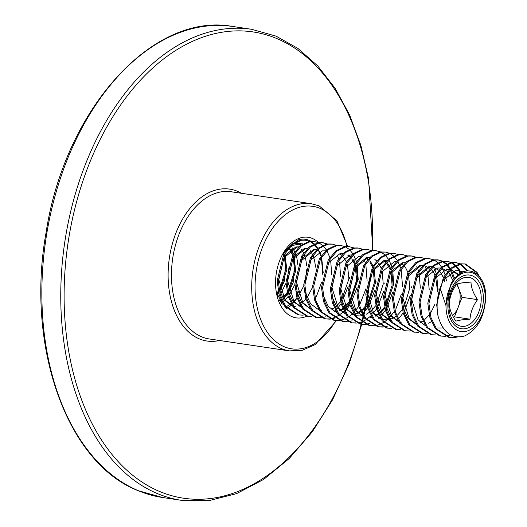 <?xml version="1.0" encoding="UTF-8"?>
<svg xmlns="http://www.w3.org/2000/svg" width="527" height="527" viewBox="0 0 527 527"><rect width="100%" height="100%" fill="white"/><g stroke="black" fill="none" stroke-linecap="round" stroke-linejoin="round"><path stroke-width="0.79" d="M306.8 316.167A40.731 26.251 -81.5 0 1 292.07 316.701A40.731 26.251 -81.5 0 1 277.077 295.99A40.731 26.251 -81.5 0 1 283.533 252.631A40.731 26.251 -81.5 0 1 312.307 238.435A40.731 26.251 -81.5 0 1 318.552 242.644M323.203 272.742L321.615 257.084M321.239 255.832L318.334 249.146M317.893 248.408L314.711 244.291M314.25 243.836L311.193 241.438M310.825 241.221L309.711 240.628C305.943 238.836 302.017 238.612 297.926 239.956L283.23 253.144M282.986 253.54L290.173 245.45M294.073 243.349L302.854 243.83M303.578 244.238L304.606 244.943M282.268 254.89A32.397 20.882 -81.5 0 1 285.726 250.641M289.415 247.532A32.397 20.882 -81.5 0 1 300.66 244.587M276.589 293.816L286.958 308.901M310.212 250.588L312.465 254.383M312.952 255.457L314.547 260.298L315.587 267.182M312.616 287.156L307.076 297.623M305.871 299.178L302.136 303.025M299.85 304.784L298.453 305.66M301.352 249.271L303.605 253.065M304.086 254.139L305.686 258.974L306.727 265.865M306.813 269.396L304.876 282.38M303.756 285.838L298.888 295.357M297.011 297.854L293.849 301.194M290.983 303.46L289.593 304.342M291.036 248.718L293.473 253.652M294.079 255.417L294.606 257.328L293.552 281.576L288.493 292.669M287.492 294.165L283.967 298.394M281.405 300.706L280.074 301.701M292.492 247.953L294.745 251.741M295.225 252.822L296.826 257.657L297.86 264.541M294.889 284.514L289.349 294.982M288.144 296.536L284.988 299.87M282.123 302.142L280.878 302.933M284.481 251.998L284.613 252.334M285.054 253.599L285.212 254.093M285.562 255.299L284.685 280.259L280.338 290.206M278.625 292.841L276.971 295.008M289.086 266.754L287.156 279.738M286.029 283.197L281.161 292.716M279.284 295.219L277.709 296.997M298.137 296.405L297.808 296.958M297.083 298.091L292.34 304.086M291.695 304.738L291.247 305.166M290.799 305.594L287.999 307.9M456.823 284.013C452.298 290.186 449.775 296.694 449.248 303.545C449.419 309.072 451.613 314.929 455.829 321.121L461.369 319.909L469.985 319.164C470.479 312.386 473.002 305.877 477.554 299.632C473.365 293.506 471.171 287.65 470.973 282.057L462.363 282.808L456.823 284.013M285.219 307.649L285.614 307.399M286.24 306.971L288.012 305.64M288.157 305.522L289.191 304.632M297.663 293.499L298.578 291.701M316.51 296.279L321.654 282.136M322.787 274.514L321.365 257.472M309.612 241.333L304.711 240.035L300.436 240.055L291.536 244.258L283.921 253.48L277.149 280.878L279.191 294.903L284.732 306.286L298.091 314.869L303.144 315.179M305.825 240.2L301.549 240.22L292.643 244.423L285.028 253.645L278.256 281.043L280.298 295.067L285.845 306.45L299.198 315.034M318.473 242.651L313.578 241.353L309.303 241.379L300.397 245.575L292.788 254.804L286.009 282.195L288.052 296.22L293.598 307.61L306.958 316.193L312.004 316.496M314.685 241.518L310.41 241.544L301.51 245.747L293.895 254.969L287.116 282.36L289.158 296.385L294.705 307.775L308.064 316.358M327.339 243.975L322.438 242.677L318.163 242.697L309.263 246.899L301.648 256.122L294.876 283.519L296.912 297.544L302.458 308.927L315.818 317.511L320.864 317.814M316.371 317.583L320.33 317.597M323.545 242.842L319.27 242.861L310.37 247.064L302.755 256.287L295.983 283.684L298.018 297.709L303.565 309.092L316.925 317.676M321.437 317.761L325.528 316.865M334.612 311.398L335.541 310.522M337.609 308.335L341.088 303.671M341.832 302.485L348.242 286.095M349.375 278.473L349.441 277.571M331.305 243.994L327.023 244.014L318.124 248.217L310.508 257.446L303.736 284.837L305.779 298.862L311.319 310.251L324.678 318.835L329.731 319.138M325.238 318.907L329.191 318.921M329.77 318.848L333.881 317.807M334.48 317.577L338.782 315.324M339.414 314.896L341.186 313.565M341.331 313.44L343.966 311.009M344.638 310.304L349.585 303.638M350.343 302.333L357.194 278.73M336.2 245.292L332.412 244.159L328.137 244.179L319.23 248.382L311.615 257.611L304.843 285.002L306.885 299.026L312.432 310.416L325.785 319M330.297 319.085L334.395 318.183M343.149 312.998L344.408 311.846M346.47 309.652L349.948 304.995M350.692 303.802L357.102 287.413M358.235 279.791L357.023 263.54M345.06 246.61L340.165 245.312L335.89 245.338L326.984 249.541L319.375 258.764L312.597 286.161L314.639 300.179L320.185 311.569L333.545 320.152L338.591 320.456M341.272 245.483L336.997 245.503L328.097 249.706L320.482 258.928L313.703 286.326L315.745 300.35L321.292 311.734L334.652 320.317M339.164 320.403L343.255 319.507M343.854 319.296L348.13 317.208M348.755 316.806L353.268 313.163M353.933 312.498L358.815 306.312M359.552 305.12L365.969 288.737M367.102 281.115L365.883 264.857M353.927 247.934L349.026 246.636L344.75 246.656L335.851 250.859L328.235 260.081L321.463 287.478L323.499 301.503L329.046 312.886L342.405 321.47L347.451 321.78M342.958 321.549L346.918 321.562M350.132 246.801L345.857 246.82L336.957 251.023L329.342 260.252L322.57 287.643L324.606 301.668L330.152 313.051L343.512 321.641M348.024 321.727L352.115 320.824M360.876 315.64L362.128 314.481M362.793 313.815L367.675 307.636M368.735 305.91L374.829 290.054M375.962 282.432L376.028 281.53M362.787 249.251L357.886 247.953L353.61 247.98L344.711 252.183L337.096 261.405L330.324 288.796L332.366 302.821L337.906 314.211L351.265 322.794L356.311 323.097M351.825 322.867L355.778 322.88M358.999 248.118L354.724 248.145L345.817 252.347L338.202 261.57L331.43 288.961L333.472 302.985L339.019 314.375L352.372 322.959M356.884 323.044L360.982 322.142M361.575 321.938L365.85 319.843M366.482 319.448L370.995 315.805M373.057 313.618L376.535 308.954M377.279 307.761L383.689 291.378M384.822 283.757L384.888 282.854M371.647 250.575L366.752 249.278L362.477 249.297L353.571 253.5L345.956 262.723L339.184 290.12L341.226 304.145L346.773 315.528L360.125 324.112L365.178 324.421M360.685 324.191L364.644 324.204M367.859 249.442L363.584 249.462L354.678 253.665L347.069 262.887L340.29 290.285L342.333 304.31L347.879 315.693L361.239 324.276M365.751 324.368L369.842 323.466M378.603 318.282L379.855 317.122M381.917 314.935L385.402 310.271M386.139 309.085L386.456 308.552M387.101 307.412L392.556 292.696M393.682 285.074L392.747 270.002M380.507 251.893L375.613 250.595L371.337 250.621L362.438 254.824L354.823 264.047L348.051 291.438L350.086 305.462L355.633 316.852L368.992 325.436L374.038 325.739M376.719 250.76L372.444 250.786L363.544 254.989L355.929 264.211L349.157 291.602L351.193 305.627L356.739 317.017L370.099 325.6M374.611 325.686L378.702 324.784M379.302 324.579L383.577 322.484M384.203 322.089L388.715 318.446M389.381 317.781L394.262 311.595M395 310.403L395.322 309.869M395.968 308.73L401.416 294.02M402.549 286.398L401.126 269.356M385.58 252.084L380.198 251.939L371.298 256.142L363.683 265.364L356.911 292.762L358.946 306.786L364.493 318.17L377.852 326.753L378.966 326.918M378.412 326.826L382.365 326.839M389.374 253.217L385.586 252.084L381.304 252.104L372.405 256.306L364.789 265.529L358.017 292.926L360.06 306.951L365.6 318.334L378.959 326.918L382.898 327.056M383.472 327.01L387.569 326.108M396.647 320.64L397.582 319.764M399.644 317.577L403.122 312.913M404.828 310.054L410.276 295.337M411.409 287.716L411.475 286.813M398.234 254.534L393.34 253.237L389.064 253.256L380.158 257.459L372.543 266.688L365.771 294.079L367.813 308.104L373.36 319.494L386.713 328.077L391.765 328.38M394.446 253.401L390.171 253.421L381.265 257.624L373.656 266.853L366.878 294.244L368.92 308.269L374.466 319.658L387.826 328.242M407.094 255.852L402.2 254.561L397.925 254.581L389.025 258.783L381.41 268.006L374.631 295.403L376.673 309.421L382.22 320.811L395.579 329.395L400.625 329.698M403.307 254.725L399.031 254.745L390.132 258.948L382.516 268.171L375.744 295.568L377.78 309.593L383.327 320.976L396.686 329.559M415.961 257.176L411.06 255.878L406.785 255.898L397.885 260.101L390.27 269.323L383.498 296.721L385.533 310.746L391.08 322.129L404.44 330.719L409.486 331.022M412.173 256.043L407.891 256.063L398.992 260.266L391.377 269.495L384.605 296.885L386.647 310.91L392.187 322.293L405.546 330.884M424.821 258.493L419.927 257.196L415.651 257.222L406.745 261.425L399.13 270.647L392.358 298.038L394.4 312.063L399.947 323.453L413.3 332.036L418.352 332.339M421.033 257.36L416.758 257.387L407.852 261.59L400.243 270.812L393.465 298.203L395.507 312.228L401.054 323.618L414.413 332.201M433.681 259.818L428.787 258.52L424.512 258.54L415.612 262.742L407.997 271.965L401.218 299.362L403.26 313.387L408.807 324.77L422.167 333.354L427.213 333.663M429.894 258.685L425.618 258.704L416.719 262.907L409.104 272.13L402.332 299.527L404.367 313.552L409.914 324.935L423.273 333.519M442.548 261.135L437.647 259.837L433.372 259.864L424.472 264.067L416.857 273.289L410.085 300.68L412.121 314.705L417.667 326.094L431.027 334.678L436.073 334.981M438.76 260.002L434.479 260.028L425.579 264.231L417.964 273.454L411.192 300.845L413.234 314.869L418.774 326.259L432.133 334.843M451.408 262.459L446.514 261.161L442.239 261.181L433.332 265.384L425.717 274.607L418.945 302.004L420.987 316.029L426.534 327.412L439.887 335.995L444.94 336.305M447.621 261.326L443.345 261.346L434.439 265.549L426.83 274.771L420.052 302.169L422.094 316.193L427.641 327.577L441 336.16M445.513 336.252L450.611 334.981M460.269 263.777L455.374 262.479L451.099 262.499L442.193 266.702L434.584 275.931L427.805 303.321L429.848 317.346L435.394 328.736L448.754 337.32L454.649 337.537L457.311 337.017M456.481 262.644L452.206 262.663L443.306 266.866L435.691 276.095L428.919 303.486L430.954 317.511L436.501 328.901L449.86 337.484M320.989 256.194L318.031 249.423M317.577 248.678L314.224 244.528M313.73 244.067L310.139 241.583M331.714 274.929L330.712 260.76M329.849 257.512L326.898 250.74M326.437 249.996L323.084 245.852M322.59 245.384L319 242.907M340.574 276.253L339.572 262.077M338.716 258.836L337.28 255.022M356.436 261.478L353.485 254.706M353.024 253.961L349.671 249.811M349.177 249.35L345.587 246.867M365.303 262.795L363.867 258.981M392.47 268.816L392.259 268.032M391.89 266.754L389.176 260.41M388.471 259.238L385.125 255.094M384.624 254.627L381.034 252.15M400.751 268.078L397.793 261.306M397.338 260.562L393.985 256.412M393.491 255.951L389.901 253.467M420.335 288.137L419.057 272.782M418.478 270.72L416.785 266.333M429.202 289.455L427.713 273.315M427.338 272.037L425.645 267.657M438.108 289.962L436.573 274.633M436.198 273.355L434.505 268.974M446.488 280.983L445.644 276.741M445.065 274.679L442.107 267.907M441.646 267.163L438.299 263.013M437.799 262.551L434.208 260.068M453.675 279.079L450.308 269.85M449.86 269.06L446.547 264.659M446.053 264.172L442.489 261.504M441.969 261.227L438.2 259.93M454.505 278.058L450.967 269.225M450.513 268.48L447.159 264.337M446.659 263.869L443.075 261.392M460.334 273.546L458.167 269.488L455.407 265.983M454.913 265.489L451.349 262.821M450.829 262.545L447.061 261.254M461.132 273.019L459.281 269.653L456.02 265.654M455.526 265.193L451.935 262.709M467.06 270.858L460.216 264.146M459.689 263.869L455.927 262.571M468.009 270.773L460.796 264.034M476.955 273.928L475.894 272.13L464.788 263.895M478.977 275.917L477.001 272.294L465.341 263.968L459.959 263.823L451.059 268.026L443.444 277.248L436.672 304.646L438.115 316.47A37.496 24.17 98.5 0 1 437.127 304.711A37.496 24.17 98.5 0 1 440.091 287.959L445.987 305.7A29.999 19.334 98.5 0 0 465.176 331.549A29.999 19.334 98.5 0 0 485.222 299.211A29.999 19.334 98.5 0 0 474.175 273.618A29.999 19.334 98.5 0 0 452.838 282.024C464.498 260.457 487.251 272.545 485.644 298.638C484.234 317.458 477.225 329.902 464.616 335.956C451.988 339.289 443.154 332.794 438.115 316.47M465.341 263.968L461.066 263.987L452.166 268.19L444.551 277.413L440.091 287.959M453.306 317.01L454.472 316.852L462.041 297.32L458.753 288.532A18.748 12.081 98.5 0 0 456.52 284.435M452.495 315.482A18.748 12.081 98.5 0 0 458.253 307.089A18.748 12.081 98.5 0 0 458.753 288.532L457.034 283.941M445.987 305.7L446.079 304.613C446.376 296.484 448.47 289.251 452.357 282.913L452.838 282.024M276.517 293.46L278.249 291.207M279.916 288.612L285.753 269.514L284.237 255.088M283.77 253.75L283.533 253.151M279.205 300.192L280.72 299.178M283.19 297.109L287.116 292.525M288.032 291.154L294.613 270.832L293.177 256.656M292.63 255.075L289.692 249.614M298.928 246.867L295.805 246.926L283.388 256.774M278.875 288.73L283.967 299.817L292.597 306.18M293.809 306.503L295.891 306.846L293.704 306.345M307.788 248.191L304.672 248.25L292.248 258.098M287.742 290.048L292.828 301.134L301.457 307.498M302.669 307.821L303.644 308.005M316.655 249.508L313.532 249.567L301.115 259.416M296.602 291.372L301.688 302.458L310.317 308.822M311.529 309.145L312.511 309.323M325.515 250.832L322.392 250.885L309.975 260.74M305.462 292.689L310.548 303.776L319.178 310.139M320.396 310.462L321.371 310.647M335.343 311.819L336.18 311.622M339.52 310.383L342.754 308.42M343.545 307.814L349.151 301.767M349.981 300.528L356.647 280.074L355.211 265.898M354.664 264.317L351.726 258.856M350.053 256.939L347.754 255.114M343.242 253.474L340.119 253.527L327.695 263.381M323.189 295.331L328.275 306.418L336.905 312.781M338.117 313.104L339.098 313.288M332.05 296.648L337.135 307.735L345.765 314.099M346.983 314.428L347.958 314.606M352.484 314.566L353.9 314.263M354.763 314.02L360.481 311.062M362.293 309.593L366.871 304.408M367.793 303.038L374.374 282.716L373.307 269.831M372.391 266.958L369.921 262.156M367.774 259.574L365.995 258.092M340.91 297.972L346.002 309.059L354.631 315.423M355.844 315.745L360.692 315.976L362.76 315.587M366.107 314.342L369.341 312.379M371.153 310.917L375.738 305.726M376.568 304.487L383.234 284.033L382.174 271.155M381.252 268.276L378.781 263.474M376.64 260.898L374.855 259.416M369.829 257.433L366.706 257.492L354.282 267.341M349.776 299.29L354.862 310.377L363.492 316.74M364.704 317.063L365.685 317.247M370.211 317.201L371.627 316.905M374.967 315.666L378.202 313.703M380.02 312.234L384.598 307.05M385.435 305.812L392.095 285.357L391.034 272.472M390.118 269.593L387.174 264.139M385.5 262.215L383.715 260.733M387.549 260.075L384.427 260.127L372.009 269.982M367.497 301.931L372.589 313.018L381.219 319.382M382.431 319.705L387.938 319.843M388.518 319.737L389.348 319.546M390.217 319.296L392.694 318.301M393.307 317.992L395.929 316.338M397.74 314.876L402.325 309.692M403.985 307.096L409.822 287.999L408.385 273.823M407.839 272.235L405.77 268.039L403.886 265.549M403.227 264.857L400.928 263.032M376.364 303.249L381.449 314.342L390.079 320.706M391.291 321.029L392.272 321.207M405.276 262.716L402.154 262.769L389.736 272.624M385.224 304.573L390.309 315.66L398.939 322.023M400.151 322.346L401.133 322.531M423.003 265.358L419.881 265.41L407.457 275.259M402.951 307.215L408.036 318.301L416.666 324.665M417.878 324.988L418.86 325.166M423.965 325.021L424.802 324.83M428.754 323.275L431.376 321.622M444.426 281.273L443.839 279.106M443.286 277.518L441.218 273.322L439.334 270.832M438.675 270.14L432.944 266.866M431.863 266.675L428.741 266.734L416.323 276.583M452.607 280.14L450.078 274.639L448.2 272.149M447.535 271.458L441.804 268.19M440.724 267.993L437.601 268.052L425.184 277.9M458.365 275.101L450.664 269.508M449.584 269.317L446.468 269.376L434.044 279.224M462.746 272.143L458.681 270.667L455.328 270.694L442.911 280.542M461.685 272.696L451.25 282.749L446.079 304.613M276.813 294.54L278.539 292.485M280.278 290.002L286.859 269.679L284.876 253.915M284.382 252.71L284.211 252.321M279.547 300.805L281.029 299.896M283.638 297.874L287.399 293.809M288.414 292.419L295.719 270.997L293.895 255.654M293.243 254.027L290.318 249.172M281.128 303.282L283.526 304.547M298.842 246.952L296.912 247.091L283.974 257.828L278.803 279.692L285.074 299.982L292.386 305.864M307.702 248.27L305.779 248.415L292.841 259.146L287.663 281.016L293.934 301.299L301.253 307.182M316.569 249.594L314.639 249.732L301.701 260.47L296.523 282.334L302.794 302.623L310.113 308.506M327.01 310.765L327.537 310.673M331.766 309.224L334.204 307.821M336.16 306.358L340.574 301.727M341.397 300.614L348.894 278.921L347.458 264.745M346.417 261.952L343.492 257.097M341.608 255.147L340.001 253.955M335.87 312.089L336.404 311.991M340.014 310.831L343.064 309.138M343.861 308.585L349.441 303.051M350.257 301.931L357.754 280.239L355.929 264.897M355.284 263.269L352.833 259.02M350.468 256.465L348.34 254.969M352.016 254.87L350.086 255.015L337.148 265.746L331.977 287.617L338.248 307.9L345.56 313.789M353.018 314.81L354.124 314.632M355.007 314.428L360.791 311.78M362.747 310.317L367.161 305.686M368.175 304.303L375.481 282.88L374.045 268.704M373.004 265.911L370.56 261.662M368.195 259.106L366.067 257.611M360.876 256.194L358.953 256.333L346.008 267.07L340.837 288.934L347.109 309.224L354.427 315.106M355.738 315.587L356.819 315.923M369.743 257.512L367.813 257.657L354.875 268.388L349.697 290.258L355.969 310.541L363.287 316.424M370.744 317.452L371.851 317.274M375.468 316.114L378.518 314.421M380.474 312.959L384.888 308.328M385.896 306.938L393.208 285.522L391.772 271.346M390.731 268.553L387.806 263.698M385.916 261.748L384.308 260.555M387.464 260.154L385.54 260.298L372.596 271.03L367.424 292.9L373.696 313.183L381.008 319.066M382.325 319.546L383.406 319.889M396.33 261.478L394.4 261.616L381.462 272.354L376.285 294.218L382.556 314.507L389.875 320.39M405.191 262.795L403.26 262.933L390.323 273.671L385.151 295.535L391.416 315.825L398.735 321.707M415.632 323.973L416.159 323.874M420.388 322.432L422.825 321.022M424.788 319.56L429.202 314.929M430.934 312.445L434.9 304.336M437.568 291.359L435.533 276.365M435.038 275.153L433.464 272.169L430.921 268.987M430.23 268.348L424.11 265.522M422.911 265.437L420.987 265.575L408.05 276.313L402.872 298.177L409.143 318.466L416.462 324.349M431.778 266.754L429.848 266.899L416.91 277.63L411.739 299.501L418.003 319.784L425.322 325.666M437.687 327.972L441.639 328.018M442.219 327.932L443.036 327.774M458.964 274.587L450.928 269.514M463.187 271.939L458.681 270.667M462.041 297.32L477.554 299.632M454.472 316.852L469.985 319.164M201.663 336.832A74.412 47.957 98.5 0 0 209.186 338.947L289.422 350.896A74.412 47.957 -81.5 0 1 281.899 348.788A74.412 47.957 -81.5 0 1 254.001 264.29A74.412 47.957 -81.5 0 1 311.352 203.705L231.116 191.749A74.412 47.957 98.5 0 0 173.765 252.334A74.412 47.957 98.5 0 0 201.663 336.832M219.482 340.482A76.79 49.492 -81.5 0 1 199.272 338.854A76.79 49.492 -81.5 0 1 171.874 245.602A76.79 49.492 -81.5 0 1 237.433 191.301A76.79 49.492 -81.5 0 1 241.412 193.284M346.95 246.484A72.028 46.422 98.5 0 0 320.087 208.369A72.028 46.422 98.5 0 0 258.592 259.304A72.028 46.422 98.5 0 0 284.29 346.773A72.028 46.422 98.5 0 0 335.89 320.456M372.207 250.509A235.734 151.921 98.5 0 0 276.919 38.603A235.734 151.921 98.5 0 0 75.677 205.299A235.734 151.921 98.5 0 0 159.78 491.553A235.734 151.921 98.5 0 0 361.173 324.27M157.389 493.575A238.112 153.456 -81.5 0 1 68.115 223.171A238.112 153.456 -81.5 0 1 251.636 29.295L232.73 26.482A238.112 153.456 98.5 0 0 49.209 220.358A238.112 153.456 98.5 0 0 138.482 490.756A238.112 153.456 98.5 0 0 162.553 497.508L181.459 500.327A238.112 153.456 -81.5 0 1 157.389 493.575M361.186 324.237A235.734 151.921 98.5 0 0 361.608 322.57M361.957 321.16A235.734 151.921 98.5 0 0 363.149 316.207M363.426 314.988A235.734 151.921 98.5 0 0 363.979 312.544M364.427 310.502A235.734 151.921 98.5 0 0 364.882 308.341M365.257 306.523A235.734 151.921 98.5 0 0 366.305 301.18M366.996 297.38A235.734 151.921 98.5 0 0 370.073 276.55M448.866 304.066A24.743 15.948 98.5 0 0 464.386 326.318A24.743 15.948 98.5 0 0 481.217 299.599A24.743 15.948 98.5 0 0 465.697 277.347A24.743 15.948 98.5 0 0 448.866 304.066M483.358 299.468A27.14 17.49 -81.5 0 1 464.893 328.776A27.14 17.49 -81.5 0 1 447.871 304.369A27.14 17.49 -81.5 0 1 466.336 275.061A27.14 17.49 -81.5 0 1 483.358 299.468M347.655 246.498L336.964 220.912L319.204 205.905L311.352 203.705M372.78 250.47L368.577 178.627L360.883 145.419L349.678 115.103L335.218 88.417L317.847 66.013L297.959 48.438L276.043 36.139L251.636 29.295M162.553 497.508L138.153 490.663C66.843 463.22 25.507 346.101 46.08 232.565C64.762 109.484 152.626 11.607 232.73 26.482M370.87 274.527L367.668 296.793M366.568 302.814L366.028 305.561M365.626 307.544L365.231 309.421M364.756 311.635L363.847 315.706M363.577 316.865L362.622 320.851M362.438 321.602L362.233 322.412M362.115 322.893L361.759 324.276M361.746 324.349L349.217 363.577L332.583 399.756L312.359 431.751L289.145 458.589L263.652 479.418L236.649 493.595L208.962 500.65L181.459 500.327M336.648 320.502L315.113 344.632L302.373 350.251L289.422 350.896M331.299 243.994L332.412 244.159"/></g></svg>
